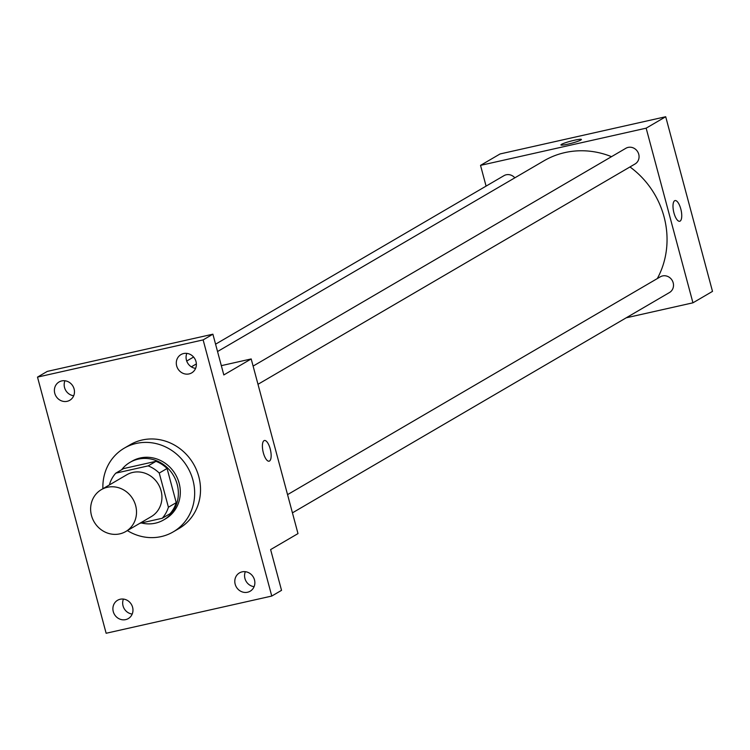 <?xml version="1.0" encoding="UTF-8"?>
<svg xmlns="http://www.w3.org/2000/svg" width="750" height="750" viewBox="0 0 750 750"><rect width="100%" height="100%" fill="white"/><g stroke="black" fill="none" stroke-linecap="round" stroke-linejoin="round"><path stroke-width="1.12" d="M107.334 487.284A24.244 22.491 59.7 0 1 134.541 502.341A24.244 22.491 59.7 0 1 125.803 531.506A24.244 22.491 59.7 0 1 94.153 521.916A24.244 22.491 59.7 0 1 101.344 489.637A24.244 22.491 59.7 0 1 107.334 487.284M101.344 489.637L126.759 474.788A24.244 22.491 59.7 0 1 132.75 472.434A24.244 22.491 59.7 0 1 159.956 487.481A24.244 22.491 59.7 0 1 151.219 516.656L125.803 531.506M115.772 473.166L123.591 468.591L155.991 461.316L148.172 465.881L115.772 473.166A32.559 30.206 59.7 0 0 109.566 484.219L109.706 484.753M139.838 523.303L162.206 518.278A32.559 30.206 59.7 0 0 168.412 507.225L159.253 473.062A32.559 30.206 59.7 0 0 148.172 465.881M168.412 507.225L176.231 502.65L167.081 468.488L159.253 473.062M155.991 461.316A32.559 30.206 59.7 0 1 167.081 468.488M176.231 502.65A32.559 30.206 59.7 0 1 170.025 513.713L162.206 518.278M141.375 522.966A33.338 30.919 -120.3 0 0 163.631 519.938A33.338 30.919 -120.3 0 0 177.178 484.331A33.338 30.919 -120.3 0 0 129.994 462.366A33.338 30.919 -120.3 0 0 121.65 469.725M129.994 462.366L131.944 461.231A33.338 30.919 59.7 0 1 140.184 457.987A33.338 30.919 59.7 0 1 179.128 483.188A33.338 30.919 59.7 0 1 165.581 518.794L163.631 519.938M102.9 488.728A48.487 44.972 59.7 0 1 124.303 448.144A48.487 44.972 59.7 0 1 136.284 443.438A48.487 44.972 59.7 0 1 190.697 473.531A48.487 44.972 59.7 0 1 173.231 531.872A48.487 44.972 59.7 0 1 127.369 530.597M124.303 448.144L130.172 444.713A48.487 44.972 59.7 0 1 142.153 440.006A48.487 44.972 59.7 0 1 196.556 470.109A48.487 44.972 59.7 0 1 179.091 528.45L173.231 531.872M113.269 611.606A10.603 9.834 59.7 0 1 117.581 600.272A10.603 9.834 59.7 0 1 131.428 604.472A10.603 9.834 59.7 0 1 128.278 618.591A10.603 9.834 59.7 0 1 113.269 611.606M54.769 393.291A10.603 9.834 59.7 0 1 59.081 381.956A10.603 9.834 59.7 0 1 72.928 386.156A10.603 9.834 59.7 0 1 69.787 400.275A10.603 9.834 59.7 0 1 54.769 393.291M176.672 365.906A10.603 9.834 59.7 0 1 180.984 354.572A10.603 9.834 59.7 0 1 194.831 358.772A10.603 9.834 59.7 0 1 191.681 372.891A10.603 9.834 59.7 0 1 176.672 365.906M235.172 584.212A10.603 9.834 59.7 0 1 239.475 572.888A10.603 9.834 59.7 0 1 253.322 577.078A10.603 9.834 59.7 0 1 250.181 591.206A10.603 9.834 59.7 0 1 235.172 584.212M271.762 596.053L203.128 339.9L37.5 377.109L106.134 633.263L271.762 596.053L281.541 590.344L270.619 549.591L297.994 533.597L251.194 358.941L223.819 374.944L212.897 334.191L203.128 339.9M264.037 440.653A10.603 3.797 -102.7 0 1 264.45 440.494A10.603 3.797 -102.7 0 1 270.478 450.009A10.603 3.797 -102.7 0 1 269.1 461.184A10.603 3.797 -102.7 0 1 263.203 452.259A10.603 3.797 -102.7 0 1 264.037 440.653M186.844 353.381A10.603 9.834 -120.3 0 0 186.45 360.188A10.603 9.834 -120.3 0 0 195.6 368.363M64.941 380.775A10.603 9.834 -120.3 0 0 64.547 387.572A10.603 9.834 -120.3 0 0 73.697 395.747M212.897 334.191L47.278 371.4L37.5 377.109M123.441 599.081A10.603 9.834 -120.3 0 0 123.047 605.887A10.603 9.834 -120.3 0 0 132.197 614.062M245.344 571.697A10.603 9.834 -120.3 0 0 244.941 578.503A10.603 9.834 -120.3 0 0 254.091 586.678M251.194 358.941L221.334 365.653M264.441 440.494A10.603 3.797 -102.7 0 1 270.478 450.009A10.603 3.797 -102.7 0 1 269.091 461.194M217.547 351.534L543.928 160.828A84.853 78.712 59.7 0 1 564.9 152.587A84.853 78.712 59.7 0 1 611.512 156.675M629.972 166.95A84.853 78.712 59.7 0 1 657.309 278.578M514.828 177.834A9.094 8.438 -120.3 0 0 503.981 175.659L215.578 344.184M287.55 494.634L660.319 276.816A9.094 8.438 59.7 0 1 662.569 275.934A9.094 8.438 59.7 0 1 672.769 281.578A9.094 8.438 59.7 0 1 669.497 292.519L292.434 512.85M253.106 366.094L625.875 148.275A9.094 8.438 59.7 0 1 628.125 147.394A9.094 8.438 59.7 0 1 638.325 153.038A9.094 8.438 59.7 0 1 635.053 163.978L257.991 384.3M626.231 317.803L692.944 302.812L646.153 128.166L480.525 165.375L486.084 186.122M646.153 128.166L665.7 116.737L712.5 291.384L692.944 302.812M674.644 200.728A10.603 3.797 -102.7 0 1 675.047 200.569A10.603 3.797 -102.7 0 1 681.075 210.084A10.603 3.797 -102.7 0 1 679.697 221.269A10.603 3.797 -102.7 0 1 673.8 212.334A10.603 3.797 -102.7 0 1 674.644 200.728M665.7 116.737L500.081 153.947L480.525 165.375M560.916 144.947A10.603 1.125 165 0 1 574.584 140.203A10.603 1.125 165 0 1 581.4 139.453A10.603 1.125 165 0 1 571.453 143.278A10.603 1.125 165 0 1 560.916 144.938A10.603 1.125 165 0 1 574.584 140.194A10.603 1.125 165 0 1 581.4 139.453M675.037 200.569A10.603 3.797 -102.7 0 1 681.075 210.084A10.603 3.797 -102.7 0 1 679.688 221.269M196.359 363.919L191.353 366.844M186.713 361.05L193.584 357.037"/></g></svg>
